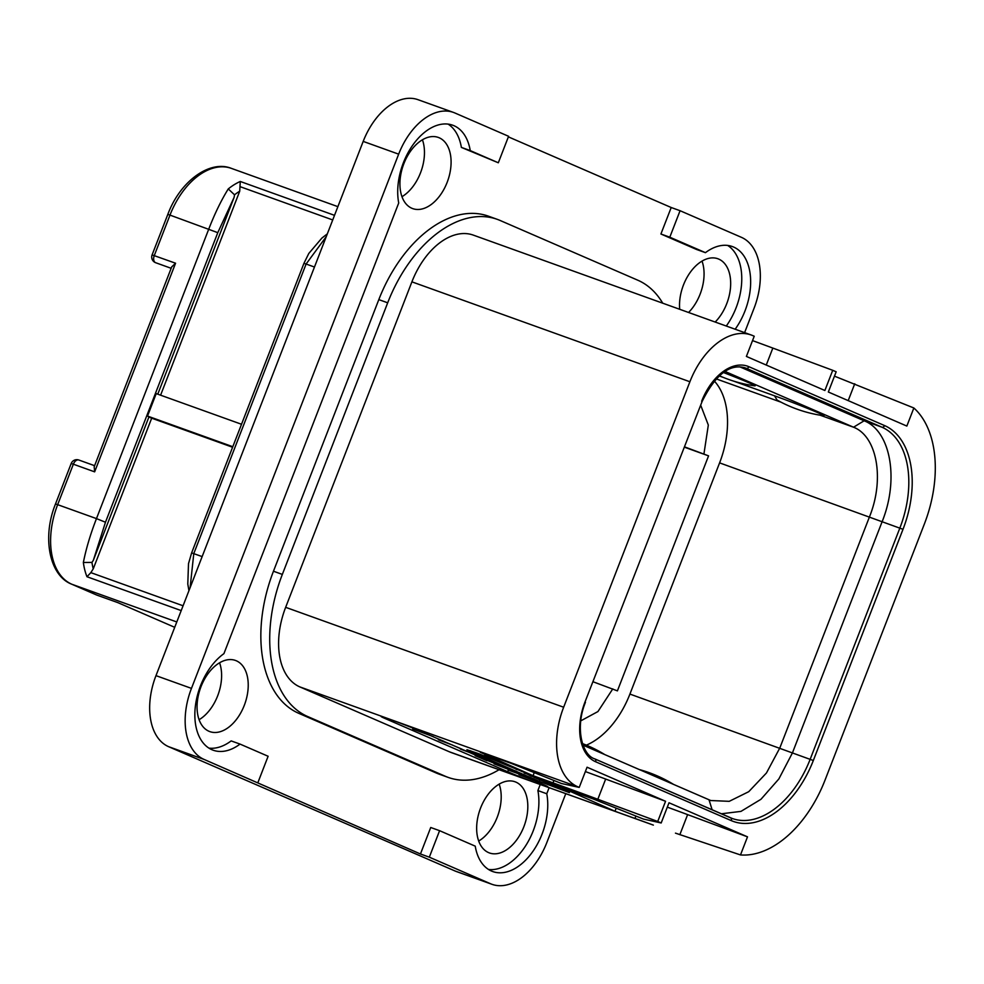 <?xml version="1.0" encoding="UTF-8"?>
<svg xmlns="http://www.w3.org/2000/svg" width="984" height="984" viewBox="0 0 984 984"><rect width="100%" height="100%" fill="white"/><g stroke="black" fill="none" stroke-linecap="round" stroke-linejoin="round"><path stroke-width="1.48" d="M429.319 857.175L490.61 883.767A60.221 37.49 109.8 0 0 492.012 884.321L456.527 871.578A60.221 37.49 -70.2 0 1 455.125 871.024L168.645 746.696A60.221 37.49 -70.2 0 1 155.976 675.639L363.194 141.401A60.221 37.49 -70.2 0 1 417.991 99.679L453.476 112.422A60.221 37.49 109.8 0 0 398.668 154.156L191.462 688.382A60.221 37.49 109.8 0 0 204.131 759.451L420.451 853.989L430.721 827.495L439.59 830.681L429.319 857.175L420.451 853.989M401.976 196.689A37.822 23.542 109.8 0 0 422.419 139.777M199.112 719.698A37.822 23.542 109.8 0 0 219.567 662.786M478.704 841.037A37.822 23.542 109.8 0 0 499.159 784.125M688.566 312.481A37.822 23.542 109.8 0 0 702.023 261.117M492.012 884.321A60.221 37.49 109.8 0 0 546.809 842.599L565.763 793.707M208.928 748.123A54.194 33.739 109.8 0 0 231.166 740.903L240.035 744.089A54.194 33.739 -70.2 0 1 213.184 750.214A54.194 33.739 -70.2 0 1 195.299 706.819A54.194 33.739 -70.2 0 1 223.922 653.647L398.717 202.999A54.194 33.739 -70.2 0 1 412.444 145.57A54.194 33.739 -70.2 0 1 452.702 125.202A54.194 33.739 -70.2 0 1 470.241 150.589L498.31 162.778L508.593 136.296L454.879 112.975A60.221 37.49 109.8 0 0 453.476 112.422M240.035 744.089L268.115 756.265L257.845 782.76M498.31 162.778L461.373 147.403A54.194 33.739 109.8 0 0 448.089 124.107M461.373 147.403L470.241 150.589M744.617 332.617L754.027 308.361A60.221 37.49 109.8 0 0 741.358 237.304L680.067 210.711L669.796 237.193L705.442 252.667L696.574 249.481L660.916 234.007L671.199 207.513L508.371 136.862M726.278 326.036A54.194 33.739 109.8 0 0 727.68 245.447M488.519 869.462A54.194 33.739 109.8 0 0 526.169 844.961A54.194 33.739 109.8 0 0 537.891 790.57L540.228 784.531M715.184 322.039A37.822 23.542 109.8 0 0 730.595 286.246A37.822 23.542 109.8 0 0 718.763 259.112A37.822 23.542 109.8 0 0 717.889 258.755A37.822 23.542 109.8 0 0 691.014 271.289A37.822 23.542 109.8 0 0 679.698 309.296M515.911 782.12A37.822 23.542 109.8 0 0 515.026 781.776A37.822 23.542 109.8 0 0 480.34 808.688A37.822 23.542 109.8 0 0 488.568 852.599A37.822 23.542 109.8 0 0 489.442 852.956A37.822 23.542 109.8 0 0 524.128 826.031A37.822 23.542 109.8 0 0 515.911 782.12M236.308 660.781A37.822 23.542 109.8 0 0 235.434 660.436A37.822 23.542 109.8 0 0 200.748 687.349A37.822 23.542 109.8 0 0 208.977 731.272A37.822 23.542 109.8 0 0 209.85 731.616A37.822 23.542 109.8 0 0 244.536 704.704A37.822 23.542 109.8 0 0 236.308 660.781M411.829 208.251A37.822 23.542 109.8 0 0 412.714 208.608A37.822 23.542 109.8 0 0 447.4 181.696A37.822 23.542 109.8 0 0 439.171 137.772A37.822 23.542 109.8 0 0 438.298 137.428A37.822 23.542 109.8 0 0 403.612 164.34A37.822 23.542 109.8 0 0 411.829 208.251M499.048 769.734A120.442 74.981 -70.2 0 1 448.2 777.409L439.331 774.224A120.442 74.981 -70.2 0 1 436.527 773.116L298.792 713.339A120.442 74.981 -70.2 0 1 273.466 571.224L378.815 299.616A120.442 74.981 -70.2 0 1 488.408 216.16L497.277 219.346A120.442 74.981 -70.2 0 1 500.081 220.453L637.816 280.219A120.442 74.981 -70.2 0 1 662.736 303.195M669.796 237.193L660.916 234.007M705.442 252.667A54.194 33.739 -70.2 0 1 732.305 246.529A54.194 33.739 -70.2 0 1 735.159 329.222M537.891 790.57L546.76 793.756A54.194 33.739 -70.2 0 1 533.033 851.185A54.194 33.739 -70.2 0 1 492.775 871.553A54.194 33.739 -70.2 0 1 475.235 846.154L439.59 830.681M546.76 793.756L549.109 787.717M680.067 210.711L671.199 207.513M448.2 777.409A120.442 74.981 -70.2 0 1 445.395 776.302L307.672 716.524A120.442 74.981 -70.2 0 1 282.334 574.41L387.684 302.801A120.442 74.981 -70.2 0 1 497.277 219.346M689.895 381.755L411.902 281.842A67.441 41.992 -70.2 0 1 473.279 235.102L751.272 335.015A67.441 41.992 109.8 0 0 689.895 381.755L563.66 707.225A67.441 41.992 109.8 0 0 577.842 786.819L579.219 787.409L587.054 767.212L665.565 801.284L657.73 821.48L661.174 822.981L669.009 802.772L747.508 836.843L740.497 854.936A104.784 65.227 109.8 0 0 825.072 780.029L924.32 524.128A104.784 65.227 109.8 0 0 913.853 407.979L906.842 426.072L828.331 392.001L836.166 371.792L832.722 370.304L824.887 390.5L746.389 356.429L754.224 336.233L752.846 335.63A67.441 41.992 109.8 0 0 751.272 335.015M411.902 281.842L285.655 607.325A67.441 41.992 -70.2 0 0 299.849 686.906L449.282 751.764A104.784 65.227 -70.2 0 0 451.717 752.723L653.364 825.109A240.883 7.565 -158.8 0 0 634.963 818.442L615 811.271L562.184 787.815L593.229 798.971L643.487 819.082L661.174 822.981M834.481 376.159L913.853 407.979M740.497 854.936L675.467 833.14M667.312 807.138A240.883 7.565 21.2 0 1 687.619 814.617L747.508 836.843M585.357 771.567A240.883 7.565 21.2 0 1 605.664 779.057L597.829 799.266A240.883 7.565 -158.8 0 0 553.008 782.87L533.057 775.699L480.241 752.256L511.286 763.412L561.532 783.522L579.219 787.409M597.829 799.266L657.73 821.48M543.193 784.482A24.083 0.763 21.2 0 1 547.916 786.819A24.083 0.763 21.2 0 1 539.232 784.088A24.083 0.763 21.2 0 1 507.719 771.727L385.826 718.837A24.083 0.763 21.2 0 1 381.103 716.5A24.083 0.763 21.2 0 1 389.787 719.23A24.083 0.763 21.2 0 1 421.3 731.592L543.193 784.482M470.684 750.792L470.426 751.444L466.896 749.697L478.372 753.572L531.397 775.257L579.662 792.981L587.768 796.597L582.122 794.826L582.393 794.113M470.426 751.444L539.293 781.333L539.847 779.931M549.748 781.862L549.293 783.03L544.952 781.665L569.441 792.649L539.293 781.333M549.293 783.03L582.122 794.826M533.057 775.699L534.177 772.809M605.664 779.057L665.565 801.284M615 811.271L616.119 808.381M400.07 722.994L403.132 724.236M415.273 728.996L423.661 732.551M420.5 731.272L419.418 730.829M405.482 725.146L410.057 726.942M426.146 733.683L412.751 729.009L433.28 736.622M430.069 735.417L431.066 735.823M436.047 737.988L443.87 741.284M440.598 739.968L439.504 739.513M447.031 742.748L440.943 740.448C437.806 739.328 437.474 739.304 439.946 740.374L452.554 745.085M440.992 740.325L440.943 740.448C437.806 739.328 437.474 739.304 439.946 740.374M441.939 740.964L441.275 740.768M449.344 743.83L444.313 741.825L449.368 743.781M454.153 745.847L461.803 749.082M458.618 747.791L457.585 747.36M464.94 750.521L471.151 753.178M467.535 751.665L460.364 749.07L468.236 752.01M473.71 754.334L475.752 755.208M486.932 760.3L494.103 763.178M476.256 755.441L475.137 755.638L487.018 760.78M475.014 754.949L475.137 755.638M482.172 758L476.084 755.909M484.755 759.119L482.099 758.197M486.268 759.771L484.718 759.193M491.963 762.243L488.236 760.632M497.916 764.839L499.958 765.712M502.406 766.782L494.054 763.842L508.384 769.353L508.728 770.214L518.593 773.805M516.526 772.907L508.113 769.943M527.19 777.532L518.912 774.629L533.697 780.46M529.933 778.811L522.442 775.982L530.942 779.291M752.526 340.599A240.883 7.565 21.2 0 1 772.834 348.078L832.722 370.304M484.153 755.614L498.531 761.653M497.277 761.112L485.936 756.315M502.061 763.19L503.377 763.769M520.966 771.099L522.566 771.751M515.887 769.193L517.117 769.709M536.883 777.225L533.66 776.069M532.073 775.503L536.957 777.397M524.349 772.612L530.794 775.97L545.197 781.025M531.704 776.327L532.344 776.093M539.724 778.258L524.177 773.067M540.929 778.688L539.576 778.615M545.234 780.952L540.794 779.045M539.749 779.193L540.364 778.971M534.214 776.843L550.117 784.051M545.074 781.37L534.005 777.385M548.814 783.485L536.169 778.258L545.038 781.444M739.784 366.823L864.124 420.783C890.68 431.029 899.302 479.405 882.119 521.692L792.44 752.895L778.848 778.959L760.976 799.279L740.977 811.382L721.297 813.793M719.046 375.888L723.375 377.45M733.191 380.968L774.543 395.826A30.725 0.959 -158.8 0 1 777.766 396.983A30.725 0.959 -158.8 0 1 809.758 409.295A30.725 0.959 -158.8 0 1 823.694 415.74A132.483 132.483 0 0 1 777.077 400.045L774.543 395.826M723.314 372.469A30.725 0.959 21.2 0 1 754.826 385.851A132.483 132.483 0 0 1 719.267 375.703M724.913 371.398L853.546 427.216C877.113 436.306 884.764 479.233 869.512 516.748L779.832 747.951L766.45 772.994L748.738 791.689L729.23 801.333L710.78 800.533L583.032 745.159M586.366 745.146A75.879 47.232 109.8 0 0 629.92 694.077L719.599 462.874A75.879 47.232 109.8 0 0 714.199 380.906M684.52 446.859L708.566 455.863L617.411 690.879L593.364 681.875M703.954 453.858L708.32 425.063L700.682 405.187M580.769 720.854L597.94 711.555L612.798 688.874M684.397 447.179L708.566 455.863M117.895 602.651L174.722 627.312L117.932 602.663M94.648 471.853L94.181 466.773L171.696 266.922L175.57 263.22L94.648 471.853L73.357 464.202A6.027 3.751 -70.2 0 1 78.843 460.02A6.027 6.027 0 0 0 71.192 463.513L73.357 464.202L57.662 504.669L96.469 518.605L208.78 229.051C214.758 213.614 221.252 200.244 228.263 188.928A67.441 41.992 -70.2 0 1 240.28 181.474L334.511 215.336M326.245 236.652L306.098 264.019L314.462 267.033M228.263 188.928L234.524 194.807L234.143 197.28L217.784 232.667L169.986 215.102A67.441 41.992 -70.2 0 1 231.351 168.362L337.881 206.652M183.073 605.775L90.848 572.639L93.259 568.813L151.684 418.175L148.928 416.97L93.32 560.351L105.472 522.233L217.784 232.667M157.772 394.166L234.143 197.28M148.928 416.97L147.514 416.06L156.222 393.612L241.51 424.264M93.32 560.351L91.942 562.405L83.357 562.491C86.112 548.654 90.479 534.029 96.469 518.605L105.472 522.233M327.315 233.885L321.928 238.03L308.791 253.466L303.933 263.343L306.098 264.019L193.787 553.586L190.121 587.608M90.848 572.639L86.973 576.735A67.441 41.992 -70.2 0 1 83.357 562.491M147.514 416.06L232.802 446.711M232.593 447.253L151.684 418.175M160.601 395.187L239.715 191.216L240.28 181.474M96.248 594.84A6.027 4.711 -66.5 0 0 96.457 594.939A6.027 4.711 -66.5 0 0 96.469 594.939A6.027 4.711 -66.5 0 0 96.678 595.025L117.969 602.675L96.826 595.086A6.027 3.751 -70.2 0 1 96.678 595.025L71.857 584.25L176.788 621.962M152.114 254.881A6.027 6.027 0 0 0 155.693 262.728A6.027 3.751 -70.2 0 1 154.279 255.569L169.986 215.102L167.809 214.414L152.114 254.881L175.57 263.22M490.61 883.767L455.125 871.024M204.131 759.451L168.645 746.696M398.668 154.156L363.194 141.401M191.462 688.382L155.976 675.639M387.684 302.801L378.815 299.616M282.334 574.41L273.466 571.224M307.672 716.524L298.792 713.339M445.395 776.302L436.527 773.116M854.739 383.772L848.196 400.623M701.641 401.263A50.59 31.488 -70.2 0 1 748.849 366.688L884.518 425.555A87.92 54.735 -70.2 0 1 903.005 529.306L813.325 760.509A87.92 54.735 -70.2 0 1 731.272 820.619L595.615 761.751A50.59 31.488 -70.2 0 1 584.976 702.059L702.109 401.497C715.454 374.658 729.784 363.44 745.085 367.844A48.179 29.987 -70.2 0 1 746.204 368.287L881.873 427.167A85.51 53.234 -70.2 0 1 899.856 528.064L810.176 759.267A85.51 53.234 -70.2 0 1 732.367 818.528A85.51 53.234 -70.2 0 1 730.546 817.815M653.364 825.109L449.282 751.764M687.619 814.617L679.833 834.703M635.787 816.314L634.963 818.442M299.849 686.906L577.842 786.819M553.832 780.755L553.008 782.87M508.371 770.054L507.719 771.727M385.826 718.837L386.159 717.951M563.66 707.225L285.655 607.325M772.834 348.078L766.253 365.052M748.849 366.688A2.411 1.882 113.5 0 1 746.204 368.287L743.978 367.487M884.518 425.555A2.411 1.882 113.5 0 1 881.873 427.167L864.124 420.783L853.546 427.216L820.053 415.174M903.005 529.306L719.599 462.874M813.325 760.509L629.92 694.077M731.272 820.619A2.411 1.882 -66.5 0 0 730.374 817.741L594.877 758.935M595.615 761.751A2.411 1.882 -66.5 0 0 594.705 758.861M584.976 702.059L702.109 401.497M709.021 799.832L712.145 809.832M96.961 595.135A6.027 3.751 -70.2 0 1 96.826 595.086A6.027 6.027 0 0 1 96.457 594.939L71.635 584.164A6.027 4.711 -66.5 0 0 71.857 584.25A67.441 41.992 -70.2 0 1 57.662 504.669L55.498 503.98L71.192 463.513M303.933 263.343L191.622 552.897L202.15 556.587M181.204 610.597L86.973 576.735M93.259 568.813A61.426 38.241 -70.2 0 1 91.942 562.405M234.524 194.807A61.426 38.241 -70.2 0 1 239.715 191.216M240.502 186.812L332.727 219.949M545.48 780.324L544.952 781.665M732.367 818.528L594.791 758.898C582.208 755.183 574.828 728.025 585.443 702.293M716.057 378.828L781.075 402.198M673.745 784.519A132.483 132.483 0 0 0 639.133 769.5M604.877 754.642A132.483 132.483 0 0 0 582.491 743.609M94.599 465.69L78.843 460.02M155.693 262.728L171.167 268.3M188.94 590.658L187.796 584.053L188.498 563.684L191.622 552.897M71.635 584.164C49.508 575.677 41.832 537.572 55.498 503.98M167.809 214.414C180.109 181.154 209.887 159.666 231.351 168.362"/></g></svg>
